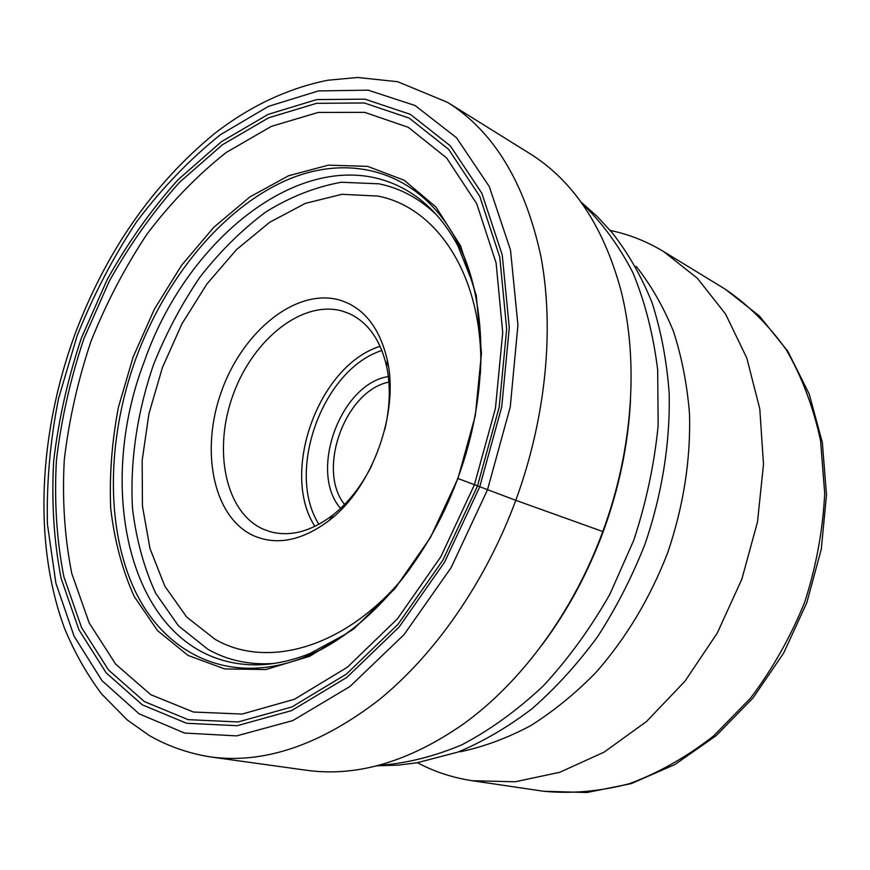 <?xml version="1.0" encoding="UTF-8"?>
<svg xmlns="http://www.w3.org/2000/svg" width="870" height="870" viewBox="0 0 870 870"><rect width="100%" height="100%" fill="white"/><g stroke="black" fill="none" stroke-linecap="round" stroke-linejoin="round"><path stroke-width="1.3" d="M457.729 478.402L515.801 500.315C546.132 417.513 554.571 328.392 540.825 256.052C524.827 182.591 493.736 131.348 447.539 102.345L529.417 153.337C572.688 180.166 603.127 225.58 620.734 289.579C638.971 360.158 633.153 449.692 602.747 531.603C573.33 611.969 521.38 682.33 463.405 724.014C408.9 761.902 356.439 777.301 306.022 770.2L210.475 756.933C263.904 764.154 319.986 745.209 378.711 700.1C435.087 654.403 485.525 582.095 515.801 500.315L603.214 531.7M345.89 634.002L310.242 653.392C282.141 664.626 255.715 667.594 230.963 662.32C128.02 640.788 95.624 487.341 144.453 361.115C188.529 234.291 310.623 139.167 402.69 188.137C425.082 199.926 443.482 219.142 457.859 245.753L455.869 239.196C475.183 276.018 483.328 321.128 480.294 374.524M474.346 484.927L440.807 556.8L397.372 618.896L347.369 667.225L294.462 699.262L242.154 714.053L193.477 712.041L150.771 694.695L115.677 664.158L89.186 622.92L71.786 573.515C64.619 537.41 62.107 499.543 64.271 459.936C68.969 419.992 77.865 380.484 90.948 341.388C106.238 303.119 124.986 267.253 147.193 233.823C171.129 202.297 197.49 175.174 226.276 152.435L271.44 126.335L318.246 112.426L364.66 112.35L408.324 127.335L446.582 157.927L476.706 203.689L496.096 262.936L502.719 332.601L495.443 408.345L474.346 484.927M472.834 283.479L457.859 245.753M417.437 762.696C434.347 771.733 452.596 777.736 472.214 780.716L515.094 781.782L559.682 772.321L604.182 752.093L646.617 721.404L684.962 681.21L717.261 633.077L741.849 579.148L757.487 521.989L763.501 464.33L759.793 408.9L746.841 358.157L725.613 314.124L697.425 278.313L663.799 251.669C646.834 241.403 628.966 234.324 610.196 230.441M344.563 504.491C316.43 469.844 345.085 390.706 388.89 382.104M340.583 508.395C308.382 472.008 340.3 383.887 388.335 376.558M371.707 465.613C361.431 486.058 348.576 502.458 333.156 514.822C311.297 531.483 290.275 537.105 270.102 531.679L262.62 528.916C224.841 511.484 212.867 449.148 233.334 394.164C253.3 339.006 302.684 299.541 342.628 311.166L349.098 313.537C368.064 322.291 380.614 340.072 386.737 366.868C390.673 386.236 390.032 407.062 384.834 429.345M339.572 300.03C363.703 307.469 379.603 327.457 387.291 359.984C399.45 412.663 372.24 487.787 329.175 520.467C301.955 540.846 276.584 545.849 253.061 535.474C212.508 516.399 199.969 449.181 221.991 389.999C243.491 330.622 296.452 287.807 339.572 300.03M76.984 336.201L58.497 398.732C50.123 441.231 46.436 483.122 47.448 524.392L55.908 583.215L74.081 636.166L101.953 680.623L139.113 713.824L184.57 733.051L236.64 735.889L292.842 720.577L349.925 686.528L404.028 634.654L451.117 567.653L487.461 489.886L510.244 407.008L517.933 325.13L510.505 250.049L489.255 186.495L456.511 137.754L415.131 105.542L368.162 90.165L318.442 90.915L268.504 106.357L220.458 134.665C189.91 159.123 161.95 188.159 136.601 221.796C113.078 257.411 93.199 295.55 76.984 336.201M81.454 337.875L107.097 279.77C127.651 242.947 151.293 209.605 178.045 179.753L221.339 141.756L268.101 114.394L316.626 99.604L364.867 99.147L410.346 114.34L450.312 145.845L481.849 193.27L502.24 254.943L509.276 327.653L501.74 406.855L479.685 486.982L444.57 562.172L399.102 627.053L346.825 677.404L291.613 710.605L237.151 725.711L186.604 723.264L142.397 704.885L106.173 672.869L78.942 629.826L61.139 578.43C53.853 540.933 51.373 501.664 53.712 460.621C58.649 419.264 67.893 378.341 81.454 337.875M630.478 400.689C628.173 444.581 619.081 488.255 603.214 531.711C587.729 573.373 567.338 611.11 542.032 644.909M409.911 568.86C378.048 611.806 342.91 641.244 304.511 657.154C231.692 686.473 166.54 655.36 135.753 592.22C105.02 528.547 106.738 438.61 136.079 358.038C165.605 278.128 221.85 208.985 285.893 180.471C349.631 152.413 418.959 170.498 455.869 239.196C487.461 296.333 490.201 391.772 457.729 478.424C426.735 564.119 364.443 633.795 304.511 657.154L310.242 653.392M133.153 356.972L118.396 407.345C111.893 441.59 109.326 475.216 110.697 508.21C114.405 540.292 122.213 569.687 134.132 596.374L157.492 630.576L187.985 655.393L224.612 668.91L265.872 669.541L309.72 656.284L353.644 629.043L394.849 588.751L430.476 537.508L457.946 478.5L475.303 415.697L481.458 353.351L476.303 295.604L460.611 245.949L435.913 206.973L404.191 180.253L367.629 166.377L328.414 165.148L288.546 175.762L249.82 196.979L213.759 227.342L181.623 265.252L154.468 309.024L133.153 356.972M477.445 486.134L442.819 560.313L397.971 624.356L346.401 674.087L291.907 706.94L238.119 721.959L188.148 719.653L144.409 701.601L108.543 670.041L81.552 627.553L63.869 576.756C56.626 539.694 54.147 500.848 56.43 460.241C61.302 419.307 70.448 378.82 83.857 338.767L109.239 281.26C129.597 244.84 153.011 211.867 179.492 182.352L222.339 144.811L268.612 117.831L316.604 103.312L364.269 102.965L409.183 118.092L448.615 149.314L479.707 196.239L499.771 257.161L506.677 328.947L499.206 407.084L477.445 486.134M581.802 203.21C601.649 222.122 618.668 245.231 632.849 272.56C645.051 302.053 653.337 334.548 657.687 370.033L658.155 425.615C654.37 463.993 646.269 502.131 633.849 540.042L609.881 594.243C590.447 628.357 568.262 658.905 543.304 685.886C517.237 710.355 490.071 730.006 461.807 744.85C433.423 756.759 405.55 763.621 378.189 765.437M376.666 765.828L398.449 765.121L417.132 762.751L457.848 752.115C483.187 741.599 507.971 727.081 532.212 708.582C555.789 687.92 577.593 663.951 597.603 636.666C616.264 607.804 632.066 576.94 645.018 544.087C662.157 493.975 670.346 442.058 669.15 392.707C666.703 360.463 660.961 330.35 651.945 302.358C641.212 275.942 627.912 252.702 612.034 232.605L597.157 216.423L580.877 201.927M636.122 266.274C650.934 285.055 663.342 306.653 673.347 331.078C681.775 356.907 687.169 384.594 689.529 414.142C690.726 459.98 683.494 506.046 667.834 552.341C650.216 597.94 626.28 637.949 596.004 672.39C575.277 693.586 553.396 711.399 530.385 725.83C507.058 738.184 483.698 746.83 460.295 751.767M663.799 251.669L725.362 289.264C748.439 305.011 768.775 325.217 786.36 349.903C801.933 376.928 813.33 407.16 820.562 440.601L824.706 493.29C822.933 529.819 816.299 566.044 804.793 601.942C790.634 636.894 772.549 668.954 750.516 698.153L713.596 735.966C686.626 757.03 658.514 772.951 629.249 783.739C599.941 791.439 571.372 793.94 543.565 791.254L472.214 780.716M318.942 524.316C285.382 471.975 322.607 369.185 381.908 350.479M380.136 346.293C318.594 365.422 279.89 472.301 314.907 526.394M480.871 363.007C480.86 272.321 435.511 207.071 377.776 196.054L341.932 194.293L305.381 203.362L269.776 222.22L236.553 249.57L206.929 283.968L181.928 323.868L162.364 367.695L148.922 413.794L142.158 460.48L142.441 505.992L149.988 548.524L164.811 586.173L186.658 617.026L214.944 639.222C266.405 669.215 344.161 648.639 402.995 578.061M436.805 215.151C419.71 198.621 400.428 188.181 378.961 183.82L341.323 182.254C315.592 186.854 290.406 196.761 265.774 211.975C241.936 229.8 220.056 251.419 200.154 276.845C181.689 303.935 166.17 333.145 153.609 364.454C137.101 412.271 129.739 462.057 132.577 509.124C136.329 539.791 144.028 567.838 155.686 593.264L178.415 625.791L207.93 649.314C227.712 660.515 249.886 665.213 274.463 663.418M447.539 102.345L397.753 81.736L357.668 77.473L327.762 80.247C287.807 88.294 250.158 106.01 214.803 133.371C152.544 184.505 105.803 251.811 74.57 335.287C38.835 433.88 32.864 542.869 64.597 628.499C74.483 652.369 86.848 674.207 101.67 694.021L127.401 720.066L149.368 735.574C167.986 746.232 188.366 753.355 210.475 756.933M725.362 289.264L759.423 316.017L787.839 351.306L809.187 393.99L822.335 442.515L826.5 494.986L821.291 549.177L806.816 602.671L783.685 653.033L752.985 697.99L716.195 735.629L675.011 764.48L631.283 783.609L586.858 792.526L543.565 791.254M386.737 366.868L387.291 359.984M333.156 514.822L329.175 520.467"/></g></svg>
